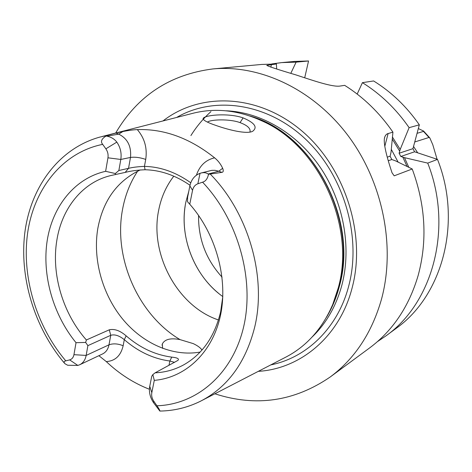 <?xml version="1.0" encoding="UTF-8"?>
<svg xmlns="http://www.w3.org/2000/svg" width="472" height="472" viewBox="0 0 472 472"><rect width="100%" height="100%" fill="white"/><g stroke="black" fill="none" stroke-linecap="round" stroke-linejoin="round"><path stroke-width="0.71" d="M102.247 136.473L191.803 113.575C214.984 107.451 238.755 110.064 263.116 121.422C319.397 146.833 355.623 226.342 338.294 287.767L332.76 304.446C322.111 329.12 306.092 346.879 284.699 357.711L202.577 400.144M86.376 339.976L109.292 329.81C114.484 328.63 120.106 330.648 126.154 335.863L124.301 339.657C119.198 335.586 114.678 334.129 110.749 335.297L87.886 345.634L85.644 342.43L86.376 339.976C62.953 313.561 51.218 274.35 56.811 240.496C61.814 208.081 82.848 181.791 111.545 175.395L125.168 172.41L128.531 168.339L130.49 157.442C131.499 146.344 127.576 138.573 118.732 134.131L115.9 133.08L106.678 135.523L106.106 136.007L106.884 136.172C111.067 136.98 114.383 138.963 116.826 142.119L105.875 148.822L102.684 144.367C100.353 141.647 101.498 138.856 106.106 136.007M115.9 133.08L122.921 131.505C128.891 130.366 133.694 129.729 137.322 129.605C164.079 128.708 189.838 138.119 214.601 157.825C218.017 160.574 220.707 164.061 222.666 168.28C223.645 170.758 223.386 172.127 221.899 172.368L218.784 171.212L208.117 174.009L208.5 174.286C207.568 178.752 205.591 181.384 202.571 182.18L197.862 183.785L200.028 173.312C194.688 175.377 191.302 179.566 189.874 185.88L187.608 197.196L187.508 201.691L189.756 204.228C216.164 233.97 228.448 279.389 220.318 316.175C212.17 353.009 185.248 377.771 154.291 380.361L151.813 392.651C151.305 395.595 151.966 398.457 153.801 401.224L156.952 405.772C159.005 408.693 159.978 410.457 159.866 411.071L153.547 402.687L153.801 401.224M208.5 174.286L221.899 172.368M243.115 117.882C254.715 122.832 257.877 127.31 252.608 131.31C246.537 134.473 227.994 129.753 215.663 125.345C208.53 122.921 204.417 120.885 203.332 119.239C200.494 115.616 226.873 112.206 243.115 117.882L240.047 122.62C247.239 125.316 250.573 128.331 250.06 131.659L249.841 132.077M208.117 174.009C206.305 172.652 203.957 172.315 201.084 172.994L200.028 173.312M69.667 359.888L77.827 365.428L67.667 365.245L64.888 363.682C63.62 362.177 63.926 361.239 65.809 360.862L69.667 359.888C71.956 359.216 73.39 357.481 73.951 354.678L76.021 342.69C53.076 314.647 41.861 275.164 47.206 240.508C52.669 205.945 74.971 178.15 105.622 171.324L107.952 157.813C108.43 154.556 107.74 151.553 105.875 148.822M189.756 204.228L192.558 190.31C193.313 187.018 195.078 184.841 197.862 183.785M85.644 342.43L76.021 342.69M87.886 345.634L86.152 355.428C85.273 359.935 83.119 363.045 79.697 364.762L77.827 365.428M105.622 171.324L115.357 173.525L115.475 174.628M154.291 380.361L152.839 374.615L155.146 372.815C165.247 372.367 174.746 369.723 183.649 364.886C202.37 354.283 214.701 336.583 220.642 311.768L222.813 296.463M118.855 170.504L128.531 168.339C132.803 167.283 138.107 166.634 144.438 166.392L145.73 159.412C140.031 157.477 134.951 156.822 130.49 157.442L120.808 159.459L118.855 170.504L115.357 173.525M107.952 157.813L120.808 159.459C121.758 153.176 120.431 147.394 116.826 142.119M159.902 411.071L160.126 411.059C174.227 410.811 187.649 407.548 200.388 401.277C227.51 387.37 245.593 362.732 254.638 327.356C266.91 277.152 248.579 212.955 210.429 174.274M155.146 372.815L177.92 360.396C179.448 358.791 177.383 357.699 171.725 357.115L169.867 361.015C153.359 358.797 138.166 351.675 124.301 339.657L123.157 345.746C117.935 343.616 113.215 343.309 108.997 344.82L86.152 355.428L73.951 354.678M126.154 335.863C140.025 347.852 155.211 354.932 171.725 357.115M140.29 169.92C117.268 180.9 103.12 200.364 97.84 228.318C92.63 258.927 102.129 293.737 122.295 318.647C142.526 343.439 172.646 356.962 200.14 352.071M153.547 402.687C150.043 397.394 148.774 391.925 149.748 386.279L151.748 376.284L152.839 374.615M149.412 389.264C133.694 383.134 119.31 373.907 106.271 361.582L98.884 355.693M174.575 362.36L169.867 361.015L168.97 365.375M258.29 371.358C300.711 368.821 339.799 336.436 352.195 287.619C366.478 233.959 344.79 166.728 301.124 130.325C257.511 93.71 200.081 92.075 162.999 120.938M115.669 133.045C137.476 95.822 169.89 74.452 212.919 68.93C260.078 64.505 313.249 89.22 348.147 135.741C382.957 182.286 395.754 246.838 381.464 299.319C371.859 332.854 354.755 358.755 330.158 377.028L369.523 348C392.745 330.736 408.941 306.599 418.121 275.589C427.538 240.779 425.567 205.249 412.221 168.988L394.185 175.832L392.043 172.799C385.453 153.04 383.052 141.034 384.839 136.78L385.689 135.134L387.188 133.841L392.928 132.148L391.011 152.397L390.09 156.22L391.819 159.53L395.4 160.799L412.221 168.988M214.884 393.784C255.918 407.094 294.345 401.507 330.158 377.028M266.833 65.561L266.887 65.319C267.305 66.074 277.011 69.278 296.003 74.924C313.485 80.712 332.843 87.338 340.176 86.034L344.672 85.349C363.44 97.149 379.529 112.749 392.928 132.148M266.887 65.319L276.409 63.986L261.624 64.446L212.919 68.93M419.331 124.832C406.681 106.642 391.447 92.022 373.618 80.96L362.419 82.659C380.609 94.005 396.179 109.008 409.118 127.658L419.331 124.832L412.947 148.662L414.587 151.795L437.503 159.4C462.513 222.324 442.347 295.879 396.008 328.465L385.742 336.034C432.889 302.912 453.368 227.64 427.726 163.105L437.503 159.4M377.435 341.639L385.742 336.034M290.846 73.254L296.103 62.145L308.552 60.976L304.706 77.786M296.103 62.145L281.695 62.599L294.398 61.431L308.552 60.976M281.695 62.599L271.76 63.938M408.787 167.3L404.498 157.66L427.726 163.105M392.48 137.122L400.197 149.435L409.118 127.658M362.419 82.659L357.18 94.064M392.297 139.134L399.719 151.235L400.197 149.435M404.498 157.66L402.781 157.082L407.041 166.445M276.663 68.906L276.409 63.986M399.719 151.235L399.111 153.241L400.805 156.474L402.781 157.082M388.344 160.71L391.819 159.53M400.805 156.474L414.587 151.795M387.317 157.141L390.09 156.22M399.111 153.241L412.947 148.662M162.622 348.395L162.303 343.982C164.757 339.232 170.669 337.781 180.056 339.616L193.219 343.598C197.237 345.504 200.01 347.445 201.538 349.422L201.975 350.053M207.444 122.112C210.683 119.41 229.634 118.72 240.047 122.62M218.477 319.963C177.566 306.416 149.471 254.243 158.663 210.258C161.176 197.325 166.227 185.962 173.814 176.174M188.794 191.284L185.826 202.193C178.67 236.395 194.352 276.45 222.808 296.575M190.004 185.272C175.484 175.277 160.504 170.103 145.069 169.755C137.523 170.044 130.886 170.929 125.168 172.41M145.069 169.755L144.438 166.392C160.409 166.728 175.85 172.191 190.765 182.77M418.328 128.567L423.591 131.045L423.502 131.411L417.053 133.322M414.74 141.972L428.989 137.47L429.815 137.918L432.783 144.709L437.078 159.259M417.696 152.828L413.537 146.456M64.351 363.051C34.261 327.32 19.033 277.005 24.963 231.687C31.046 186.546 59.177 148.332 99.858 137.087L106.678 135.523M102.684 144.367C62.965 152.344 34.403 188.062 27.771 232.012C21.281 276.102 36.132 325.993 65.809 360.862M156.952 405.772C196.824 404.557 232.79 374.013 243.735 326.417C254.709 278.911 237.9 219.38 202.571 182.18M106.884 136.172L118.732 134.131L122.921 131.505M145.73 159.412C147.406 148.108 144.603 138.172 137.322 129.605M79.697 364.762L102.607 353.929C105.976 352.242 108.106 349.203 108.997 344.82L110.749 335.297L109.292 329.81M149.748 386.279L151.813 392.651M106.271 361.582C115.162 361.021 120.791 355.74 123.157 345.746M329.22 312.187L333.692 302.641L339.156 286.185C356.254 225.587 320.559 147.234 265.016 122.148L255.322 117.988M326.488 317.302C332.205 307.779 336.536 297.307 339.486 285.873C358.702 219.15 312.564 133.08 249.889 115.988M312.11 337.032C326.406 323.296 336.388 305.762 342.064 284.421C351.687 246.874 343.468 201.703 320.293 167.401C297.012 133.151 260.627 112.029 226.029 110.802M270.792 364.897C306.853 357.705 338.135 327.656 348.837 285.554C361.823 236.242 343.775 174.929 305.266 138.892C266.774 102.731 214.022 95.722 176.634 117.451M210.949 111.634C203.184 118.602 196.505 126.579 190.906 135.57M398.12 162.108L391.312 149.394M270.834 67.189L271.43 64.452M384.786 146.385L388.126 133.476M180.056 339.616C138.272 314.895 113.28 258.084 122.513 209.597C125.098 195.378 130.142 182.552 137.653 171.13M201.538 349.422L202.311 349.663M198.565 215.391C198.275 239.074 206.105 259.659 222.07 277.158M214.601 157.825C205.692 159.89 199.626 165.678 196.405 175.2M222.666 168.28L218.784 171.212L215.014 170.327L211.875 170.345L201.278 172.941M192.558 190.31L189.874 185.88M428.989 137.47L423.502 131.411M329.173 312.281L332.76 304.446M255.228 117.953L263.116 121.422M384.485 138.154L384.839 136.78M203.332 119.239L204.028 120.094M162.303 343.982L162.061 345.179M185.189 205.798C180.121 237.505 193.585 272.899 218.453 293.218M423.591 131.045L429.815 137.918"/></g></svg>
